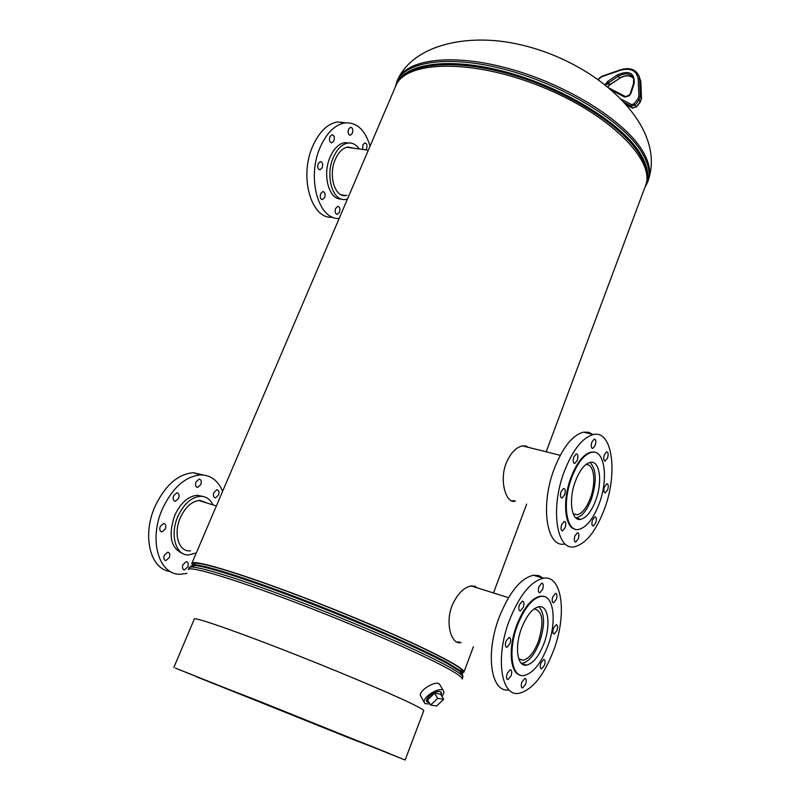 <?xml version="1.0" encoding="UTF-8"?>
<svg xmlns="http://www.w3.org/2000/svg" width="800" height="800" viewBox="0 0 800 800"><rect width="100%" height="100%" fill="white"/><g stroke="black" fill="none" stroke-linecap="round" stroke-linejoin="round"><path stroke-width="1.2" d="M525.61 445.75L528.24 447.32M515.46 501.04L514.56 501.27C506.41 503.51 499.01 481.42 506.13 463.19C510.64 452.81 516.28 447 523.06 445.76L529.58 447.66M474.52 585.98L477.04 587.79M461.12 642.52L460.26 642.68C451.77 644.5 444.91 623.88 452.01 605.76C457.42 593.65 464.03 587.01 471.85 585.85L478.39 588.22M462.3 673.01L463.89 672.24C467.18 668.06 407.65 638.79 331.62 608.41C255.62 577.98 192.32 558.12 191.82 563.42L192.44 565.07M546.18 451.81L645.44 185.93C656.21 161.02 609.65 113.81 540.45 86.3C471.37 58.51 405.09 60.58 395.72 86.05L191.82 563.42M459.72 642.04L456.94 642.13M461.07 672.43L462.45 671.69C465.69 667.54 406.77 638.57 331.58 608.53C256.41 578.43 193.75 558.77 193.25 564.01L193.74 565.5L193.25 564.01C194.32 559.93 236.07 572.01 296.11 594.72C356.05 617.37 421.65 646.02 447.8 660.66C458.15 666.45 463.04 670.13 462.45 671.69L461.07 672.43M514.03 500.65L511.58 500.89M426.59 700.44L427.18 701.97L429.11 702.51L427.23 702.01C423.47 699.74 434.69 690.4 439.79 691.57L440.92 692.01L441.12 695.02L441.57 693.61L440.86 691.97C438.01 689.53 426.58 696.31 426.59 700.44M440.17 685.37L439.31 683.95C435.63 680.53 420.24 689.57 420.3 695.14L424.12 702.24M442 696.49L444.03 692.49L443.17 690.34C439.5 686.95 424.07 696.03 424.1 701.58L424.95 703.65L429.99 703.99M434.6 693.18L427.57 699.91L430.64 705.08L436.66 705.98L443.68 699.29L437.69 698.35L434.6 693.18L440.59 694.15L443.68 699.29M437.69 698.35L430.64 705.08M365.93 149.88L366.53 148.84C367.47 145.4 366.91 143.42 364.84 142.91L362.87 144.83L362.75 149.44M352.35 133.31C353.31 129.78 352.71 127.75 350.55 127.24L348.56 129.17C347.61 132.7 348.2 134.73 350.36 135.24L352.35 133.31M333.85 140.85C334.83 137.27 334.2 135.22 331.98 134.71L329.93 136.68C328.95 140.26 329.58 142.31 331.79 142.83L333.85 140.85M322.19 167.72C323.17 164.16 322.54 162.13 320.32 161.61L318.19 163.64C317.21 167.2 317.83 169.24 320.05 169.75L322.19 167.72M324.63 197.55C325.6 194.07 325.01 192.08 322.85 191.57L320.68 193.63C319.71 197.12 320.31 199.11 322.46 199.61L324.63 197.55M339.44 212.21C340.39 208.82 339.83 206.87 337.75 206.38L335.62 208.43C334.67 211.83 335.23 213.78 337.3 214.27L339.44 212.21M347.44 199.09L345.64 199.45C332.67 201.98 324.85 175.7 333.51 157.08C337.31 148.77 342.13 144.1 347.97 143.06C352.41 142.57 356.17 144.54 359.25 148.96M341.3 199.01C328.86 199.96 322 174.5 330.3 156.62C334.1 148.33 338.93 143.67 344.78 142.63L349.1 142.97M339.17 218.44C318.24 220.21 306.31 177 320.56 146.46C326.99 132.53 335.11 124.68 344.91 122.9C356.81 122.15 365.19 129.9 370.04 146.16M332.68 217.18C311.3 220 298.56 176.36 313.07 145.42C319.5 131.54 327.63 123.72 337.47 121.96L345.77 122.8M347 195.34L345.89 195.53C334.72 197.71 328.01 175.1 335.44 159.1C338.71 151.94 342.86 147.92 347.9 147.02L353.55 148.17M573.2 513.84L577.14 514.8C582.21 513.46 586.63 507.87 590.41 498.05C596.5 482.04 593.98 462.99 585.75 464.66M575.79 517.83L576.6 517.75C582.27 516.24 587.22 510 591.44 499.01C596.94 481.12 596.43 468.93 589.91 462.44M574.91 535.93C573.86 539.65 574.14 541.68 575.75 542.03L578.28 538.81C579.33 535.1 579.05 533.07 577.44 532.72L574.91 535.93M561.66 524.63C560.59 528.44 560.89 530.52 562.57 530.88L565.17 527.63C566.24 523.82 565.94 521.74 564.25 521.38L561.66 524.63M561.07 491.6C559.98 495.51 560.31 497.64 562.05 498.01L564.63 494.81C565.72 490.91 565.39 488.78 563.64 488.41L561.07 491.6M573.83 456.96C572.74 460.89 573.07 463.04 574.82 463.42L577.29 460.32C578.38 456.4 578.05 454.24 576.3 453.87L573.83 456.96M591.88 442.04C590.81 445.92 591.12 448.05 592.81 448.42L595.19 445.42C596.25 441.55 595.94 439.42 594.25 439.04L591.88 442.04M604.35 454.79C603.31 458.57 603.6 460.65 605.21 461.02L607.53 458.04C608.57 454.27 608.29 452.2 606.67 451.82L604.35 454.79M604.5 486.76C603.47 490.45 603.74 492.48 605.3 492.84L607.65 489.82C608.67 486.13 608.4 484.1 606.84 483.74L604.5 486.76M592.52 519.95C591.49 523.62 591.76 525.63 593.31 525.99L595.75 522.86C596.77 519.2 596.51 517.19 594.95 516.83L592.52 519.95M592.76 434.36L588.41 432.24L583.52 432.16C572.56 435.01 562.81 447.2 554.28 468.73C539.9 505.7 546.67 548.5 564.9 543.94M604.49 508.9C618.08 473 612.43 429.93 593.44 434.52C582.57 437.42 572.88 449.68 564.35 471.31C549.99 508.45 556.58 551.37 574.67 546.72C586.15 543.64 596.09 531.03 604.49 508.9M594.71 452.26L591.03 452.1C583.5 454.11 576.81 462.57 570.96 477.49C562.21 500.35 564.64 527.68 575.11 529.15M599.24 503.51C608.66 478.69 604.68 449.1 591.74 452.27C584.21 454.28 577.52 462.75 571.68 477.68C561.89 503.09 566.31 532.6 578.83 529.41C586.64 527.31 593.45 518.68 599.24 503.51M575.42 481.18C568.22 499.89 571.45 521.69 580.73 519.34C586.47 517.8 591.49 511.43 595.77 500.25C602.76 481.87 599.78 460.03 590.27 462.37C584.68 463.86 579.73 470.13 575.42 481.18M218.46 495.15C219.45 492.01 218.94 490.2 216.95 489.72L213.9 492.44C212.92 495.58 213.42 497.39 215.41 497.88L218.46 495.15M200.76 484.65C201.77 481.44 201.23 479.59 199.15 479.1L196.04 481.85C195.03 485.06 195.56 486.91 197.64 487.4L200.76 484.65M178.57 498.42C179.59 495.18 179.04 493.31 176.91 492.81L173.66 495.64C172.64 498.88 173.19 500.75 175.31 501.25L178.57 498.42M165.3 528.98C166.32 525.78 165.78 523.92 163.67 523.42L160.3 526.33C159.27 529.53 159.81 531.39 161.92 531.89L165.3 528.98M169.29 557.61C170.3 554.48 169.78 552.66 167.75 552.17L164.35 555.11C163.34 558.25 163.85 560.06 165.88 560.56L169.29 557.61M187.75 566.97C188.74 563.91 188.26 562.13 186.31 561.64L182.99 564.56C182 567.62 182.48 569.4 184.43 569.89L187.75 566.97M196.31 552.91L188.55 554.97C175.65 555.6 169.65 534.47 177.97 516.25C183.94 503.74 191.47 497.09 200.57 496.28C206.08 496.35 210.2 499.23 212.94 504.9M183.11 553.67C170.73 548.49 167.96 535.67 174.79 515.22C180.76 502.73 188.3 496.09 197.4 495.29L202.84 496.45M186.98 573.38L180.36 574.22C158.69 575.19 148.36 539.44 162.6 508.52C172.73 487.49 185.43 476.28 200.69 474.92C210.77 475.06 218.08 480.52 222.62 491.31M170.18 571.42C150.16 569.52 141.75 535.28 155.17 506.12C165.3 485.17 178.01 474.03 193.31 472.69L203.48 475.03M190.61 550.83L189.51 550.87C178.4 551.42 173.24 533.24 180.39 517.59C185.52 506.81 192.01 501.08 199.85 500.39L207.03 503.05M518.78 658.92L523.07 660.25C528.98 658.78 534.15 652.37 538.57 641C544.2 621.67 542.74 610.95 534.2 608.83M521.31 663.33L522.37 663.28C528.99 661.64 534.77 654.46 539.71 641.75C545.13 624.62 544.8 612.96 538.71 606.75M521.88 682.05C520.83 685.65 521.09 687.61 522.66 687.93L525.62 684.23C526.67 680.64 526.41 678.68 524.84 678.36L521.88 682.05M507.19 673.48C506.11 677.17 506.4 679.18 508.04 679.51L511.09 675.75C512.16 672.07 511.88 670.07 510.23 669.74L507.19 673.48M506.03 641.14C504.93 644.92 505.24 646.97 506.95 647.31L509.97 643.61C511.07 639.84 510.76 637.79 509.04 637.45L506.03 641.14M519.45 604.67C518.36 608.48 518.67 610.55 520.39 610.89L523.3 607.32C524.39 603.52 524.08 601.45 522.35 601.11L519.45 604.67M538.98 586.61C537.9 590.37 538.2 592.42 539.87 592.76L542.65 589.31C543.73 585.55 543.43 583.5 541.75 583.16L538.98 586.61M552.82 596.79C551.78 600.45 552.05 602.46 553.64 602.8L556.35 599.38C557.39 595.72 557.12 593.72 555.53 593.38L552.82 596.79M553.48 628.15C552.45 631.73 552.7 633.69 554.23 634.02L556.96 630.55C557.99 626.98 557.74 625.02 556.2 624.69L553.48 628.15M540.9 663C539.87 666.56 540.12 668.5 541.64 668.82L544.47 665.24C545.5 661.7 545.25 659.76 543.73 659.43L540.9 663M543.4 578.23L538.77 575.58L533.39 575.24C520.63 578.29 509.23 592.31 499.19 617.3C485.02 653.93 491 693.33 509.02 689.88M553.82 649.88C567.26 614.09 562.16 574.48 543.34 578.24C530.68 581.34 519.33 595.45 509.3 620.57C495.09 657.47 501.01 697.04 518.97 693.32C532.37 689.95 543.99 675.47 553.82 649.88M544.14 596.54L540.12 596.18C531.34 598.34 523.51 608.08 516.63 625.4C508.09 647.86 509.99 672.89 520.02 675.05M547.92 645.77C557.24 621.04 553.65 593.82 540.83 596.4C532.05 598.57 524.23 608.31 517.35 625.63C507.68 650.89 511.65 678.09 524.07 675.52C533.19 673.23 541.14 663.31 547.92 645.77M521.5 628.36C514.39 646.97 517.29 667.05 526.5 665.16C533.2 663.48 539.06 656.17 544.08 643.23C550.99 624.92 548.31 604.82 538.87 606.73C532.36 608.34 526.57 615.55 521.5 628.36M348.06 736.8L347.81 737.44L175.29 668.06L389.15 753.39L347.83 737.44L348.08 736.8M196.95 676.99L258.78 701.04L405.15 760L196.95 676.99M405.15 760L423.75 710.76C424.01 710.02 419.4 707.38 409.91 702.82C386.47 691.56 330.49 668.11 280.09 648.56C229.59 628.96 194.64 617.06 194.33 619L173.84 667.48M397.4 80.32C412.78 45.19 466.61 32.71 518.34 44.24C570.26 55.6 621.1 88.23 642.42 128.19C651.95 146.71 653.87 164.18 648.17 180.62C651.33 172.15 649.33 162.03 642.18 150.26C624.05 120.43 567.1 84.7 509.61 68.81C452.06 52.78 405.85 59.17 397.4 80.32L395.1 87.51M646.8 176.16C646.86 169.53 644.38 162.18 639.36 154.11C622.31 126.47 571.67 93.47 517.92 76.59C464.14 59.63 416.61 61.35 401.47 78.03M645.88 184.6C649.55 176.04 647.68 165.67 640.25 153.51C622.01 123.68 564.51 87.89 506.93 72.23C449.29 56.42 403.69 63.3 396.31 84.78M648.17 180.62L647.58 182.2C650.73 173.74 648.73 163.64 641.56 151.89C623.41 122.1 566.43 86.39 508.93 70.48C451.37 54.43 405.17 60.77 396.74 81.87M462.86 677.2C463.43 675.7 458.47 672.05 447.97 666.25C421.39 651.56 354.61 622.5 293.62 599.39C232.52 576.22 190.15 563.76 189.14 567.73L188.36 569.57C189.33 565.67 231.69 578.21 292.8 601.41C353.8 624.55 420.62 653.58 447.23 668.21C457.74 673.98 462.72 677.6 462.16 679.08L462.86 677.2L460.04 671.41L462.8 675.07M191.65 565.84L196.19 564.98C209.25 566.19 255.81 581.33 311.72 603.07C367.6 624.79 423.75 649.63 447.72 662.93L459.65 670.36L462.35 674.11M190.66 566.22L195.18 565.47C208.28 566.71 255.07 581.94 311.3 603.81C367.49 625.66 423.96 650.62 448.05 663.97L460.04 671.41L459.65 670.36L462.45 671.69M636.55 72.14L639.11 76.21L639.68 79.36L640.38 96.42L639.09 99.98L635.11 104.99L631.21 106.12L632.33 107.97L636.22 106.84L640.19 101.84L641.48 98.28L640.78 81.25L638.73 75.27M620.94 99.06L631.55 104.6L631.21 106.12L624.08 102.38M626.19 104.75L632.79 108.14M631.55 104.6L633.89 103.92L636.22 106.84L632.59 108.15M633.89 103.92L637.87 98.91L639.09 99.98L640.24 102.12L636.29 107.1M637.87 98.91L638.9 96.07L640.38 96.42L641.53 98.43L640.26 102.1M638.9 96.07L638.21 79.01L639.68 79.36L640.83 81.39L641.48 98.72M605.11 84.78L607.76 81.38L617.49 74.86C629.13 70.01 634.71 72.86 634.22 83.41L630.94 93.37L629.28 95.8L624.81 97.11L611.67 90.26M638.21 79.01C636.65 70.61 630.83 67.65 620.75 70.15L601.6 76.81L598.23 79.57M634.22 83.41L633.49 83.7L633.63 78.67C630.61 73.22 625.52 72.41 618.35 76.22L619.48 78.1C625.17 74.81 629.86 74.91 633.54 78.41M617.49 74.86L618.35 76.22L608.63 82.74L609.77 84.6L619.6 78.33L609.9 84.82M607.76 81.38L609.14 85.18L609.9 84.83L609.21 85.45M606.79 82.27L607.99 83.32L606.94 84.64L605.74 83.59M607.8 86.97L609.14 85.18L608.16 86.77M630.94 93.37L629.8 94.38M630.34 94.46L624.81 97.11M629.28 95.8L628.76 95.69M625.83 96.75L609.08 88.04M640.8 81.65L639.11 76.21C635.77 69.31 629.66 67.14 620.76 69.69L601.62 76.36L597.87 79.31M526.66 504.1L493.49 592.96M473.43 646.69L463.89 672.24M647.58 182.2L644.88 187.42M189.14 567.73L196.19 564.98L193.25 564.01M460.73 671.02L460.26 671.61M194.95 564.72L194.88 565.47M439.31 683.95L443.17 690.34M346.78 147.24L368.32 150.21M345.89 195.53L341.21 194.79M344.91 122.9L337.47 121.96M347.97 143.06L344.78 142.63M336.52 214.14L337.3 214.27M321.65 199.48L322.46 199.61M319.23 169.63L320.05 169.75M331 142.72L331.79 142.83M349.6 135.14L350.36 135.24M560.25 455.32L522.42 445.87M577.14 514.8L573.15 513.72M575.75 542.03L574.98 541.82M562.57 530.88L561.76 530.65M562.05 498.01L561.22 497.78M574.82 463.42L574 463.21M592.81 448.42L592.05 448.24M605.21 461.02L604.49 460.84M605.3 492.84L604.59 492.66M593.31 525.99L592.59 525.79M583.52 432.16L593.44 434.52M591.03 452.1L591.74 452.27M576.04 518.06L580.73 519.34M198.76 500.45L216.36 505.98M200.69 474.92L193.31 472.69M200.57 496.28L197.4 495.29M183.4 569.53L184.43 569.89M164.79 560.18L165.88 560.56M160.79 531.52L161.92 531.89M174.2 500.89L175.31 501.25M196.59 487.08L197.64 487.4M214.41 497.57L215.41 497.88M508.5 597.67L471.14 585.94M523.07 660.25L518.73 658.78M522.66 687.93L521.84 687.65M508.04 679.51L507.17 679.2M506.95 647.31L506.04 647.01M520.39 610.89L519.5 610.61M539.87 592.76L539.03 592.5M553.64 602.8L552.85 602.55M554.23 634.02L553.47 633.77M541.64 668.82L540.87 668.56M533.39 575.24L543.34 578.24M540.12 596.18L540.83 596.4M521.42 663.44L526.5 665.16M633.49 83.7L630.21 93.65M619.61 78.32C624.91 75.22 629.38 75.07 633.02 77.86M632.39 108.05L626.27 104.84"/></g></svg>
